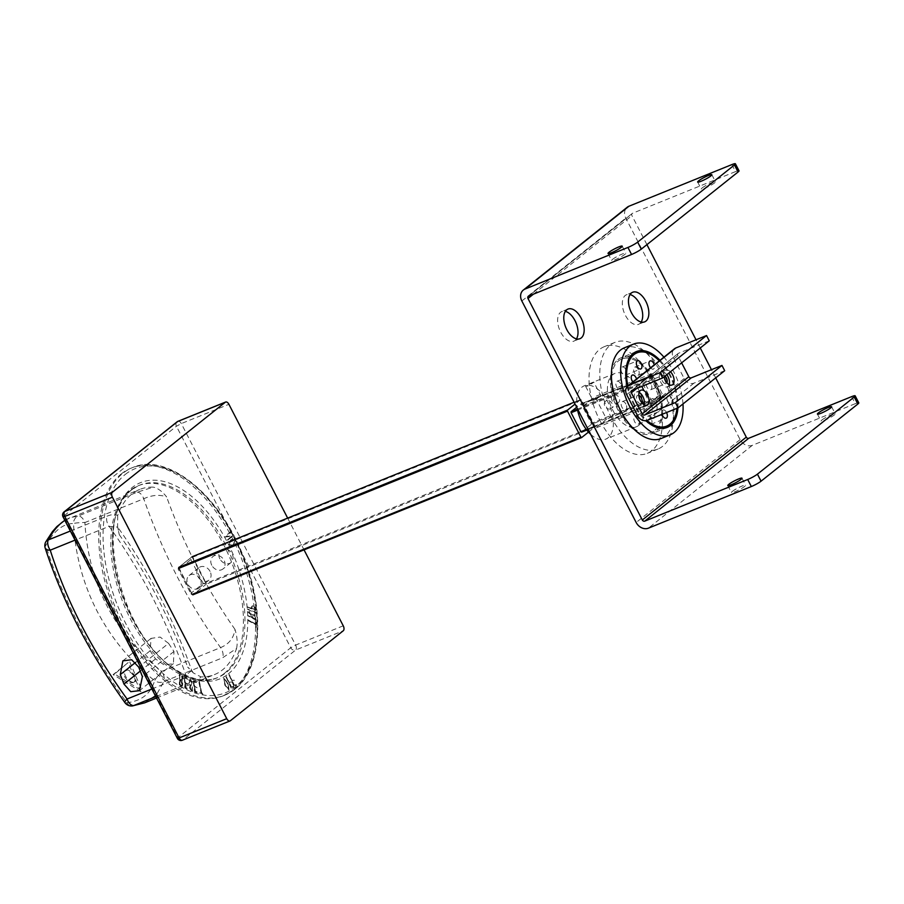 <?xml version="1.0" encoding="UTF-8"?>
<svg xmlns="http://www.w3.org/2000/svg" width="904" height="904" viewBox="0 0 904 904"><rect width="100%" height="100%" fill="white"/><g stroke="black" fill="none" stroke-linecap="round" stroke-linejoin="round"><path stroke-width="0.68" stroke-dasharray="4.52 3.39" d="M660.994 438.553A48.918 27.289 68 0 0 664.869 436.27A48.918 27.289 68 0 0 666.35 379.284A48.918 27.289 68 0 0 624.302 347.848M732.376 491.38A7.989 1.085 152.7 0 1 740.139 486.894A7.989 1.085 152.7 0 1 745.619 485.233A7.989 1.085 152.7 0 1 744.67 486.408A7.989 1.085 152.7 0 1 736.907 490.895A7.989 1.085 152.7 0 1 731.426 492.556A7.989 1.085 152.7 0 1 732.376 491.38M612.607 259.335A7.989 1.085 152.7 0 1 620.37 254.849A7.989 1.085 152.7 0 1 625.851 253.176A7.989 1.085 152.7 0 1 624.901 254.363A7.989 1.085 152.7 0 1 617.138 258.838A7.989 1.085 152.7 0 1 611.658 260.51A7.989 1.085 152.7 0 1 612.607 259.335M821.996 419.942A7.989 1.085 152.7 0 1 829.759 415.456A7.989 1.085 152.7 0 1 835.239 413.795A7.989 1.085 152.7 0 1 834.29 414.97A7.989 1.085 152.7 0 1 826.527 419.456A7.989 1.085 152.7 0 1 821.047 421.117A7.989 1.085 152.7 0 1 821.996 419.942M702.227 187.896A7.989 1.085 152.7 0 1 709.99 183.41A7.989 1.085 152.7 0 1 715.471 181.749A7.989 1.085 152.7 0 1 714.522 182.924A7.989 1.085 152.7 0 1 706.759 187.41A7.989 1.085 152.7 0 1 701.278 189.072A7.989 1.085 152.7 0 1 702.227 187.896M641.151 322.039A15.978 8.904 -112 0 1 639.772 323.609A15.978 8.904 -112 0 1 638.506 324.344A15.978 8.904 -112 0 1 624.777 314.083A15.978 8.904 -112 0 1 625.252 295.472A15.978 8.904 -112 0 1 626.529 294.738A15.978 8.904 -112 0 1 630.031 294.557M576.458 338.864A15.978 8.904 -112 0 1 575.091 340.424A15.978 8.904 -112 0 1 573.825 341.17A15.978 8.904 -112 0 1 560.084 330.909A15.978 8.904 -112 0 1 560.57 312.298A15.978 8.904 -112 0 1 561.836 311.552A15.978 8.904 -112 0 1 565.339 311.371M617.895 359.645A40.929 22.826 -112 0 1 621.15 357.735A40.929 22.826 -112 0 1 656.338 384.042A40.929 22.826 -112 0 1 655.095 431.728A40.929 22.826 -112 0 1 651.852 433.626A40.929 22.826 -112 0 1 616.664 407.331A40.929 22.826 -112 0 1 617.895 359.645M677.91 407.93A40.929 22.826 68 0 0 660.01 360.289M715.697 377.883L711.459 369.679M700.272 347.995L696.035 339.802M646.925 244.645L631.952 215.638A2 1.638 51.4 0 1 632.585 213.254L528.614 296.116M851.658 396.63L855.286 403.67L752.354 445.31A9.989 8.17 51.4 0 1 740.127 439.626L625.805 218.124A9.989 8.17 51.4 0 1 627.263 207.208M855.286 403.67A7.989 1.085 152.7 0 1 858.8 402.856M731.89 164.584L735.517 171.613L632.585 213.254M735.517 171.613A7.989 1.085 152.7 0 1 739.031 170.811M627.15 386.607A40.929 22.826 68 0 0 645.784 420.665M682.983 403.952A48.918 27.289 68 0 0 663.931 357.159M617.522 403.252C619.602 402.099 620.144 400.235 619.138 397.647C617.601 395.319 615.68 394.483 613.353 395.161C611.386 396.223 610.957 398.009 612.076 400.506C613.488 402.913 615.308 403.828 617.522 403.252L611.296 408.382A4.588 3.763 -128.6 0 0 611.692 402.89A4.588 3.763 -128.6 0 0 606.347 400.743A4.588 3.763 -128.6 0 0 605.567 401.195A4.588 3.763 -128.6 0 0 605.171 406.687A4.588 3.763 -128.6 0 0 610.516 408.834A4.588 3.763 -128.6 0 0 611.296 408.382M613.353 395.161L605.567 401.195M594.832 399.749A4.588 0.621 152.7 0 1 592.809 400.212A4.588 0.621 152.7 0 1 594.73 398.607A4.588 0.621 152.7 0 1 598.956 396.46A4.588 0.621 152.7 0 1 600.968 395.997A4.588 0.621 152.7 0 1 599.047 397.613A4.588 0.621 152.7 0 1 594.832 399.749M591.86 382.731C594.866 381.624 593.487 382.72 587.736 386.008L585.6 386.257L593.77 382.042L600.968 395.997M654.281 417.478A4.396 2.452 68 0 0 653.942 412.371A4.396 2.452 68 0 0 650.326 409.874A4.396 2.452 68 0 0 649.999 415.512A4.396 2.452 68 0 0 652.778 418.089M638.586 418.586A4.396 2.452 68 0 0 634.958 416.089A4.396 2.452 68 0 0 634.642 421.727A4.396 2.452 68 0 0 638.258 424.236A4.396 2.452 68 0 0 638.586 418.586M638.857 395.421A4.396 2.452 68 0 0 637.67 395.398A4.396 2.452 68 0 0 637.343 401.048A4.396 2.452 68 0 0 640.959 403.546A4.396 2.452 68 0 0 641.806 402.709M625.918 404.111A4.396 2.452 68 0 0 622.302 401.613A4.396 2.452 68 0 0 621.975 407.263A4.396 2.452 68 0 0 625.602 409.761A4.396 2.452 68 0 0 625.918 404.111M620.619 383.782A4.396 2.452 68 0 0 617.003 381.285A4.396 2.452 68 0 0 616.675 386.923A4.396 2.452 68 0 0 620.291 389.432A4.396 2.452 68 0 0 620.619 383.782M625.771 369.499A4.396 2.452 68 0 0 622.144 367.001A4.396 2.452 68 0 0 621.828 372.651A4.396 2.452 68 0 0 625.444 375.149A4.396 2.452 68 0 0 625.771 369.499M638.36 369.634A4.396 2.452 68 0 0 634.744 367.137A4.396 2.452 68 0 0 634.416 372.787A4.396 2.452 68 0 0 638.032 375.284A4.396 2.452 68 0 0 638.36 369.634M665.028 376.087A4.396 2.452 68 0 0 662.768 375.397A4.396 2.452 68 0 0 662.44 381.036A4.396 2.452 68 0 0 666.056 383.545A4.396 2.452 68 0 0 666.903 382.708M651.016 384.11A4.396 2.452 68 0 0 647.4 381.612A4.396 2.452 68 0 0 647.072 387.251A4.396 2.452 68 0 0 650.699 389.76A4.396 2.452 68 0 0 651.016 384.11M671.683 398.235A4.396 2.452 68 0 0 668.067 395.726A4.396 2.452 68 0 0 667.751 401.376A4.396 2.452 68 0 0 671.367 403.873A4.396 2.452 68 0 0 671.683 398.235M656.327 404.45A4.396 2.452 68 0 0 652.711 401.941A4.396 2.452 68 0 0 652.383 407.591A4.396 2.452 68 0 0 655.999 410.088A4.396 2.452 68 0 0 656.327 404.45M666.542 412.518A4.396 2.452 68 0 0 666.542 412.506A4.396 2.452 68 0 0 662.914 410.009A4.396 2.452 68 0 0 662.056 414.337M651.174 418.721A4.396 2.452 68 0 0 647.558 416.224A4.396 2.452 68 0 0 647.23 421.874A4.396 2.452 68 0 0 650.846 424.371A4.396 2.452 68 0 0 651.174 418.721M627.828 385.94A39.539 22.046 68 0 0 634.122 403.613A39.539 22.046 68 0 0 646.936 420.439M676.938 408.314A39.539 22.046 68 0 0 669.604 375.329A39.539 22.046 68 0 0 659.468 361.012M618.754 409.828A39.539 22.046 68 0 0 651.321 432.338A39.539 22.046 68 0 0 654.247 381.544A39.539 22.046 68 0 0 621.669 359.035A39.539 22.046 68 0 0 618.754 409.828M610.686 416.258A57.506 32.069 68 0 0 658.067 448.994A57.506 32.069 68 0 0 662.316 375.115A57.506 32.069 68 0 0 614.935 342.379A57.506 32.069 68 0 0 610.686 416.258M599.928 420.609A57.506 32.069 68 0 0 647.309 453.345A57.506 32.069 68 0 0 651.558 379.465A57.506 32.069 68 0 0 604.177 346.729A57.506 32.069 68 0 0 599.928 420.609M612.844 410.326A28.758 16.035 68 0 0 636.529 426.688A28.758 16.035 68 0 0 638.653 389.748A28.758 16.035 68 0 0 614.957 373.386A28.758 16.035 68 0 0 612.844 410.326M590.651 434.282A28.758 16.035 68 0 0 605.804 439.118A28.758 16.035 68 0 0 607.917 402.178A28.758 16.035 68 0 0 584.233 385.816A28.758 16.035 68 0 0 577.238 408.303M583.476 405.783L594.945 396.641L606.561 419.151L595.092 428.293L583.476 405.783L640.314 382.787L651.795 373.646L663.4 396.155L651.931 405.297L640.314 382.787M632.845 381.94A4.396 2.452 68 0 0 635.659 383.217A4.396 2.452 68 0 0 636.54 378.991M650.586 367.804A4.396 2.452 68 0 0 653.4 369.069A4.396 2.452 68 0 0 654.293 364.843M651.931 405.297L595.092 428.293M663.4 396.155L606.561 419.151M651.795 373.646L594.945 396.641M219.841 558.819A7.989 6.543 51.4 0 1 221.005 550.084A7.989 6.543 51.4 0 1 232.136 553.847A7.989 6.543 51.4 0 1 230.961 562.582A7.989 6.543 51.4 0 1 219.841 558.819M211.773 565.249A7.989 6.543 51.4 0 1 212.937 556.514A7.989 6.543 51.4 0 1 224.068 560.277A7.989 6.543 51.4 0 1 222.892 569.011A7.989 6.543 51.4 0 1 211.773 565.249M200.225 579.283A7.989 6.543 -128.6 0 0 189.105 575.52A7.989 6.543 -128.6 0 0 187.93 584.255A7.989 6.543 -128.6 0 0 199.061 588.007A7.989 6.543 -128.6 0 0 200.225 579.283M210.078 571.418A7.989 6.543 -128.6 0 0 198.959 567.667A7.989 6.543 -128.6 0 0 197.795 576.39A7.989 6.543 -128.6 0 0 208.914 580.153A7.989 6.543 -128.6 0 0 210.078 571.418M588.481 432.101L594.9 426.982L594.9 425.987L581.464 399.975L580.752 399.557L575.057 404.088M581.611 432.112L591.295 424.394L660.745 396.246L650.744 404.144L586.752 430.033L650.688 404.178L651.92 401.342L660.519 394.483L660.428 395.443L591.284 423.411L581.487 404.427L650.62 376.459L651.807 377.601L649.908 376.041L580.764 404.009L576.695 407.252M580.764 404.009L581.487 404.427M591.284 423.411L591.295 424.394M594.9 425.987L206.202 583.227L203.219 583.509L206.202 584.221L594.9 426.982M178.461 567.554L191.693 557L192.767 557.214L206.202 583.227L206.202 584.221L192.936 594.787L191.026 593.227L191.094 594.12L178.144 569.023L178.461 567.554L178.687 569.317L190.88 559.599L192.767 557.214L581.464 399.975M178.789 568.356L192.213 594.369L178.777 567.373L192.043 556.796L190.88 559.599L203.219 583.509L191.026 593.227M650.744 404.144L660.428 396.427L660.519 394.483L651.807 377.601L643.207 384.46L640.224 384.742L577.577 410.088M660.428 396.427L649.965 375.996L651.739 376.708L651.807 377.601M586.334 429.49L650.032 403.726L651.92 401.342L643.207 384.46L640.224 383.748L649.965 375.996L580.831 403.964M644.1 404.687A7.989 4.452 -112 0 1 642.315 406.879A7.989 4.452 -112 0 1 635.727 402.325A7.989 4.452 -112 0 1 636.326 392.065A7.989 4.452 -112 0 1 639.139 392.392M670.452 371.759A7.989 4.452 68 0 0 666.022 370.199A7.989 4.452 68 0 0 664.146 376.787M669.197 384.686A7.989 4.452 -112 0 1 667.401 386.878A7.989 4.452 -112 0 1 660.824 382.324A7.989 4.452 -112 0 1 661.412 372.064A7.989 4.452 -112 0 1 666.779 374.685M724.692 370.708L693.967 383.138A7.989 6.543 51.4 0 1 684.192 378.584L673.31 357.498A7.989 6.543 51.4 0 1 674.474 348.763M681.639 362.843L677.91 355.634A2 1.638 51.4 0 1 678.542 353.249L631.941 390.392M709.267 340.819L678.542 353.249M134.052 682.057C138.188 679.096 128.47 667.649 124.684 671.05C120.368 674.113 130.108 685.537 134.052 682.057L135.012 681.661C131.08 685.142 121.317 673.729 125.633 670.666L124.684 671.05M125.633 670.666C129.419 667.276 139.159 678.701 135.012 681.661M144.595 702.86L156.607 694.566L163.748 681.593A7.989 6.294 16.5 0 1 154.607 680.678A7.989 1.028 128.4 0 1 161.703 671.412C114.153 633.308 88.547 583.69 84.874 522.557A7.989 0.949 176.9 0 0 73.484 523.506C75.235 554.57 83.066 583.713 96.977 610.912C111.271 638.224 130.481 661.479 154.607 680.678C150.855 693.605 141.623 700.962 126.91 702.747C109.034 678.203 93.078 652.349 79.055 625.195C64.952 597.815 53.867 571.271 45.788 545.575C53.799 530.93 63.031 523.574 73.484 523.506A7.989 7.017 89.6 0 1 78.286 516.003L69.721 517.766L64.828 520.331M70.342 531.032L107.056 516.184C111.746 514.297 115.294 514.105 117.667 515.596A99.835 55.686 -112 0 1 131.758 494.115A99.835 55.686 -112 0 1 139.691 489.459A99.835 55.686 -112 0 1 153.352 487.154L137.159 492.194L78.286 516.003A7.989 4.452 -112 0 1 84.083 520.727A7.989 4.452 -112 0 1 84.874 522.557L143.736 498.748C152.064 494.974 159.692 494.375 166.63 496.929C162.313 491.448 157.895 488.183 153.352 487.154M224.305 673.423A103.824 57.912 -112 0 1 216.067 678.26A103.824 57.912 -112 0 1 126.82 611.533A103.824 57.912 -112 0 1 129.95 490.589A103.824 57.912 -112 0 1 138.188 485.753A103.824 57.912 -112 0 1 227.446 552.48A103.824 57.912 -112 0 1 224.305 673.423M121.328 473.899A122.797 68.489 -112 0 1 131.08 468.17A122.797 68.489 -112 0 1 236.633 547.078A122.797 68.489 -112 0 1 232.927 690.125A122.797 68.489 -112 0 1 223.175 695.843A122.797 68.489 -112 0 1 117.622 616.935A122.797 68.489 -112 0 1 121.328 473.899M231.006 532.467L230.294 531.868L225.096 536.931L231.661 536.23L227.345 540.716L232.995 535.71L226.407 536.434L231.006 532.467M229.356 544.829L232.543 545.677L233.65 544.976L235.176 540.072L231.955 539.292L230.87 539.937L229.051 544.954L232.226 545.801L233.334 545.101L234.859 540.197L231.65 539.417L230.565 540.061L229.051 544.954M255.787 610.2L255.708 608.053L252.95 605.397L251.99 605.578L252.634 605.522L251.538 606.776L251.606 608.415L247.108 606.946L255.504 610.686L255.403 608.177L252.95 605.397L251.843 606.652L251.911 608.29L247.413 606.821L255.482 610.324M247.108 606.946L248.204 607.172L247.413 606.821M256.194 613.093L255.696 612.031L248.43 609.771L256.42 613.251M256.114 613.375L255.391 612.155L247.628 609.025M252.487 614.743L249.47 612.957L248.713 612.121L250.329 612.166L249.414 611.511L248.25 612.155L250.679 614.065L252.453 617.5L248.103 615.658L256.51 619.963L254.216 614.697L252.114 615.104L248.397 612.245L250.001 612.053L247.945 612.279L250.374 614.189L252.148 617.624L247.798 615.782L255.979 620.189L256.081 618.607L253.911 614.822L252.487 614.743M248.713 612.121L249.606 611.918L248.713 612.121M249.414 611.511L247.945 612.279L249.414 611.511M256.092 624.088L248.204 619.941L256.081 624.641L256.363 627.195L256.725 622.607L256.069 621.85L256.081 624.155M255.775 624.28L247.899 620.031M248.204 619.941L248.679 620.924L255.764 624.766L255.674 626.506L256.239 627.387L256.521 626.822M256.216 626.947L256.081 623.545M235.413 684.814L234.294 685.142L232.418 681.085L234.249 680.893L234.283 680.181L232.125 680.441L229.243 674.407L234.249 686.159L236.452 685.548L236.498 684.848L234.294 685.142M233.978 685.266L232.113 681.209L233.944 681.017L233.966 680.305L231.819 680.565L229.288 674.779M228.983 674.904L233.944 686.283L235.503 685.526M235.198 685.65L236.147 685.673L236.136 684.644M232.599 686.611L231.514 687.017L229.548 683.017L231.334 682.701L231.345 681.966L229.232 682.384L226.215 676.452L231.503 688.057L233.65 687.277L233.661 686.565L231.514 687.017M231.209 687.142L229.243 683.141L231.028 682.825L231.345 681.966L229.232 682.384M228.927 682.509L226.271 676.825M225.966 676.949L231.198 688.181L232.712 687.322M232.407 687.447L233.345 687.402L233.311 686.385M223.706 678.215L225.152 685.085L229.277 689.978L227.831 683.108L223.796 678.169L224.836 685.209L228.972 690.102L227.525 683.232L223.706 678.215M201.75 692.95L199.332 681.243L201.343 692.837L199.739 692.905L203.23 694.148L203.321 693.255L201.694 692.916M201.389 693.04L199.253 682.328M196.982 691.876L195.343 691.029L194.733 686.893L197.128 687.729L194.642 686.238L193.897 681.164L196.326 682.497L196.473 681.706L193.343 680.509L194.902 691.684L197.897 692.566L195.343 691.029M195.038 691.153L194.428 687.017L196.823 687.854L194.337 686.362L193.592 681.288L196.292 682.147L193.738 680.373L193.038 680.633L193.603 681.503M192.45 690.475L192.45 686.757L191.467 690.294L190.179 686.43L191.58 685.639L192.134 681.774L189.885 679.085L189.23 682.543L190.484 679.819L191.976 682.961L191.128 684.949L190.089 685.221L189.795 687.481L191.501 690.961L192.45 690.475L191.196 691.085L192.45 690.475M191.817 681.899L190.134 679.243L188.925 682.667L190.179 679.944L191.659 683.085L189.49 687.605L191.196 691.085L192.258 690.306L192.631 691.515L192.145 686.882L191.162 690.419L191.84 690.283L191.162 690.419L189.863 686.554L191.038 685.842L192.134 681.774M187.264 688.283L185.636 687.153L185.388 683.153L187.817 684.43L185.354 682.52L185.049 677.604L187.467 679.379L187.693 678.655L184.529 676.893L185.105 687.673L188.168 689.13L185.636 687.153M185.32 687.277L185.083 683.277L187.501 684.554L185.037 682.644L184.744 677.729L187.49 679.107L184.947 676.836L184.224 677.017L184.71 677.864M182.145 681.096L182.359 677.107L182.698 676.294L183.41 678.983L183.399 677.74L181.941 675.638L181.681 678.644L180.45 680.226L179.817 679.797L179.591 673.695L179.32 684.723L181.987 686.328L182.054 677.232L182.393 676.418L183.105 679.107L182.518 675.537L181.998 678.52L180.755 680.102L180.122 679.672L179.907 673.57L179.625 684.599L182.292 686.204L182.8 683.921L181.84 681.221M182.359 677.107L182.698 676.294L182.359 677.107M181.591 680.384L180.45 680.226L181.591 680.384M287.653 518.105L304.038 549.858M168.573 643.365L160.132 637.06L151.047 638.394L150.132 650.823A341.441 190.439 68 0 0 155.544 658.914L164.2 665.005L173.41 663.615L173.975 651.456A341.441 190.439 -112 0 1 168.573 643.365L138.719 667.152M151.872 688.995L185.93 675.209L191.75 670.508L187.636 667.084L193.332 672.926L200.903 676.859C200.021 678.26 197.23 679.898 192.518 681.763L155.816 696.622M117.667 515.596L117.61 527.19L119.283 534.671L117.701 527.122L109.101 526.354L75.043 540.129M236.588 648.417C237.729 642.857 237.187 636.506 234.972 629.353C233.82 637.998 229.028 644.089 220.576 647.603L161.703 671.412A7.989 4.452 68 0 1 162.72 673.073A7.989 4.452 68 0 1 163.748 681.593L222.621 657.773L236.588 648.417A99.835 55.686 -112 0 1 214.564 674.553A99.835 55.686 -112 0 1 200.903 676.859M140.606 691.56L128.187 662.587L113.079 674.633L140.606 691.56L142.244 690.893L114.65 674L128.187 662.587M45.2 548.084A7.989 4 162.3 0 1 45.788 545.575A7.989 5.209 28.5 0 1 45.799 541.846M124.967 702.679A7.989 2.023 144.1 0 0 126.91 702.747A7.989 5.932 83.2 0 0 132.38 705.934M114.65 674L113.079 674.633M129.769 661.954L142.244 690.893M179.817 680.452L181.082 681.232L182.066 685.051L181.354 685.526L179.885 684.633L180.122 680.328L181.388 681.107L182.371 684.927L181.659 685.401L180.19 684.509L180.122 680.328M182.066 685.051L181.354 685.526L182.066 685.051M184.393 677.989L184.8 687.797L187.523 689.616L186.958 688.407M189.863 686.554L190.62 685.933L189.863 686.554M193.286 681.627L194.597 691.809L197.309 693.153L197.592 692.159M197.275 692.283L196.677 692.001M198.948 682.452L201.038 692.961L199.434 693.029L202.914 694.272L202.134 693.018M199.016 681.367L199.23 682.011L199.016 681.367M225.107 685.006L224.022 678.893C225.819 679.887 227.232 681.91 228.271 684.961L228.938 689.323L225.412 684.882L223.717 679.017C225.514 680.011 226.927 682.034 227.966 685.085L228.622 689.447L225.412 684.882M233.006 686.509L232.294 686.735M235.831 684.769L235.108 684.938M252.623 617.861L252.871 615.974C253.154 614.72 253.911 614.652 255.165 615.76L255.945 619.138L252.928 617.737L252.566 616.099C252.837 614.844 253.606 614.776 254.86 615.884L255.64 619.263L252.928 617.737M247.323 609.149L255.888 613.217M254.939 609.601L252.046 608.584L252.001 607.375L253.312 606.188L255.244 609.477L252.352 608.46L252.306 607.251L253.617 606.064L255.233 607.737L255.244 609.477M252.318 606.053L253.617 606.064L252.318 606.053M233.062 544.603L231.989 545.27L229.379 544.683C229.209 542.14 229.989 540.581 231.706 540.016L234.848 540.366L233.368 544.479L232.294 545.146L229.695 544.558C229.514 542.016 230.294 540.456 232.012 539.891L234.543 540.49L233.368 544.479M230.859 532.558L229.989 531.993L224.791 537.055L231.356 536.354L227.424 539.937L227.582 540.761L232.678 535.835L226.102 536.558L231.164 532.433M533.405 294.184L631.952 215.638M521.845 300.987L625.805 218.124M740.127 439.626L636.167 522.489M752.354 445.31L648.383 528.173M580.752 399.557L574.108 402.246L580.809 399.523M577.396 409.173L640.224 383.748L650.032 403.726L651.106 403.941M192.936 594.787L192.213 594.369M626.698 394.641L673.31 357.498M684.192 378.584L637.591 415.738M636.721 388.46L677.91 355.634M693.967 383.138L647.366 420.281M228.294 673.932A105.825 59.02 68 0 0 227.706 542.908A105.825 59.02 68 0 0 132.108 487.595A105.825 59.02 68 0 0 132.696 618.63A105.825 59.02 68 0 0 228.294 673.932M131.487 489.968A103.824 57.912 -112 0 1 139.725 485.132A103.824 57.912 -112 0 1 228.983 551.858A103.824 57.912 -112 0 1 225.842 672.802A103.824 57.912 -112 0 1 217.604 677.638A103.824 57.912 -112 0 1 128.357 610.912A103.824 57.912 -112 0 1 131.487 489.968M234.464 689.503A122.797 68.489 68 0 0 238.17 546.457A122.797 68.489 68 0 0 132.617 467.549A122.797 68.489 68 0 0 122.865 473.278A122.797 68.489 68 0 0 119.158 616.313A122.797 68.489 68 0 0 224.712 695.221A122.797 68.489 68 0 0 234.464 689.503M125.306 474.408A120.797 67.382 -112 0 1 234.418 537.552A120.797 67.382 -112 0 1 235.096 687.119A120.797 67.382 -112 0 1 125.984 623.986A120.797 67.382 -112 0 1 125.306 474.408M177.014 421.885A3.989 3.266 -128.6 0 0 176.427 426.259L290.749 647.761L177.828 737.766L63.506 516.263L176.427 426.259L181.297 423.58L228.915 404.314M343.249 625.817L295.619 645.083L181.297 423.58A3.989 2.226 -112 0 0 178.359 421.219M230.339 720.77L182.721 740.037L295.642 650.032L343.271 630.766M295.619 645.083A3.989 2.226 -112 0 1 295.642 650.032A3.989 3.266 -128.6 0 1 290.749 647.761L295.619 645.083M64.082 511.89A3.989 3.266 -128.6 0 0 63.506 516.263L63.031 516.851M177.353 738.353L177.828 737.766A3.989 3.266 -128.6 0 0 182.721 740.037A3.989 2.226 68 0 1 182.393 740.218M137.159 492.194A7.989 4.452 -112 0 1 143.736 498.748A341.441 190.439 68 0 0 220.576 647.603A7.989 4.452 68 0 1 222.621 657.773M192.518 681.763A7.989 4.452 -112 0 1 185.93 675.209A341.441 190.439 68 0 0 109.101 526.354A7.989 4.452 -112 0 1 107.056 516.184M119.283 534.671A325.463 181.523 -112 0 1 187.636 667.084M234.972 629.353A325.463 181.523 -112 0 1 166.63 496.929M173.975 651.456L142.391 676.633M155.544 658.914L140.267 671.084M150.132 650.823L135.611 662.395M741.992 478.193L745.619 485.233M622.223 246.148L625.851 253.176M831.612 406.766L835.239 413.795M711.843 174.721L715.471 181.749M632.664 292.252L626.529 294.738M567.983 309.066L561.836 311.552M636.518 351.52L621.15 357.735M632.246 213.457L528.286 296.32M667.208 427.411L651.852 433.626M579.961 338.684L573.825 341.17M644.654 321.858L638.506 324.344M697.651 182.043L701.278 189.072M817.419 414.088L821.047 421.117M608.03 253.47L611.658 260.51M727.799 485.527L731.426 492.556M585.6 386.257L592.809 400.212M634.958 416.089L650.326 409.874M622.302 401.613L637.67 395.398M617.003 381.285L632.359 375.07M622.144 367.001L637.512 360.786M634.744 367.137L650.1 360.922M647.4 381.612L662.768 375.397M652.711 401.941L668.067 395.726M647.558 416.224L662.914 410.009M661.208 428.338L651.321 432.338M658.067 448.994L647.309 453.345M636.529 426.688L605.804 439.118M614.957 373.386L584.233 385.816M614.935 342.379L604.177 346.729M631.557 355.035L621.669 359.035M650.846 424.371L666.214 418.156M655.999 410.088L671.367 403.873M650.699 389.76L666.056 383.545M638.032 375.284L653.4 369.069M625.444 375.149L640.812 368.934M620.291 389.432L635.659 383.217M625.602 409.761L640.959 403.546M638.258 424.236L653.615 418.021M221.005 550.084L212.937 556.514M189.105 575.52L198.959 567.667M199.061 588.007L208.914 580.153M230.961 562.582L222.892 569.011M651.739 376.719L661.061 394.777L660.756 396.246M191.106 594.12L192.868 594.832M636.326 392.065L640.925 390.2M661.412 372.064L666.022 370.199M678.203 353.441L631.602 390.596M667.401 386.878L672.011 385.014M642.315 406.879L646.925 405.015M216.067 678.26L217.604 677.638C205.479 682.396 191.682 679.831 176.223 669.92C120.91 637.783 91.756 515.416 131.814 489.776L138.188 485.753M223.175 695.843L234.803 689.3C262.07 668.802 265.267 609.16 243.063 555.598C219.435 494.68 167.195 452.034 132.617 467.549L131.08 468.17M64.783 520.263L139.691 489.459M193.332 672.926L191.75 670.508C173.116 617.986 148.437 570.198 117.701 527.122L117.61 527.19M156.539 698.035L214.564 674.553M173.41 663.615L139.453 690.679M151.047 638.394L122.876 660.847"/><path stroke-width="1.36" d="M663.931 357.159A48.918 27.289 68 0 0 633.512 344.119A48.918 27.289 68 0 0 629.636 346.401A48.918 27.289 68 0 0 628.156 403.387A48.918 27.289 68 0 0 670.203 434.824A48.918 27.289 68 0 0 674.09 432.541A48.918 27.289 68 0 0 682.983 403.952M633.512 344.119L624.302 347.848A48.918 27.289 68 0 0 620.415 350.13A48.918 27.289 68 0 0 618.935 407.116A48.918 27.289 68 0 0 660.994 438.553L670.203 434.824M741.043 479.38A7.989 1.085 -27.3 0 0 741.992 478.193A7.989 1.085 -27.3 0 0 736.511 479.866A7.989 1.085 -27.3 0 0 728.748 484.352A7.989 1.085 -27.3 0 0 727.799 485.527A7.989 1.085 -27.3 0 0 733.28 483.855A7.989 1.085 -27.3 0 0 741.043 479.38M608.98 252.295A7.989 1.085 152.7 0 1 616.743 247.809A7.989 1.085 152.7 0 1 622.223 246.148A7.989 1.085 152.7 0 1 621.263 247.323A7.989 1.085 152.7 0 1 613.511 251.809A7.989 1.085 152.7 0 1 608.03 253.47A7.989 1.085 152.7 0 1 608.98 252.295M830.663 407.941A7.989 1.085 -27.3 0 0 831.612 406.766A7.989 1.085 -27.3 0 0 826.132 408.427A7.989 1.085 -27.3 0 0 818.369 412.913A7.989 1.085 -27.3 0 0 817.419 414.088A7.989 1.085 -27.3 0 0 822.9 412.427A7.989 1.085 -27.3 0 0 830.663 407.941M698.6 180.868A7.989 1.085 152.7 0 1 706.363 176.382A7.989 1.085 152.7 0 1 711.843 174.721A7.989 1.085 152.7 0 1 710.894 175.896A7.989 1.085 152.7 0 1 703.131 180.382A7.989 1.085 152.7 0 1 697.651 182.043A7.989 1.085 152.7 0 1 698.6 180.868M630.031 294.557A15.978 8.904 -112 0 1 640.778 306.196A15.978 8.904 -112 0 1 641.151 322.039M631.399 292.986A15.978 8.904 -112 0 1 632.664 292.252A15.978 8.904 -112 0 1 646.405 302.512A15.978 8.904 -112 0 1 645.919 321.123A15.978 8.904 -112 0 1 644.654 321.858A15.978 8.904 -112 0 1 630.924 311.597A15.978 8.904 -112 0 1 631.399 292.986M565.339 311.371A15.978 8.904 -112 0 1 576.085 323.022A15.978 8.904 -112 0 1 576.458 338.864M566.718 309.812A15.978 8.904 -112 0 1 567.983 309.066A15.978 8.904 -112 0 1 581.713 319.327A15.978 8.904 -112 0 1 581.238 337.938A15.978 8.904 -112 0 1 579.961 338.684A15.978 8.904 -112 0 1 566.232 328.423A15.978 8.904 -112 0 1 566.718 309.812M645.784 420.665A40.929 22.826 68 0 0 667.208 427.411A40.929 22.826 68 0 0 670.463 425.513A40.929 22.826 68 0 0 677.91 407.93M660.01 360.289A40.929 22.826 68 0 0 636.518 351.52A40.929 22.826 68 0 0 633.263 353.43A40.929 22.826 68 0 0 627.15 386.607M637.659 242.102L734.455 164.957A7.989 1.085 -27.3 0 0 735.404 163.782A7.989 1.085 -27.3 0 0 731.89 164.584L628.947 206.225A9.989 8.17 51.4 0 0 627.263 207.208L523.303 290.071A9.989 8.17 -128.6 0 1 524.987 289.088L627.93 247.447A7.989 1.085 -27.3 0 0 637.659 242.102L641.286 249.131A7.989 1.085 152.7 0 1 631.557 254.476L528.614 296.116A2 1.638 -128.6 0 0 527.992 298.501L642.315 520.003A2 1.638 -128.6 0 0 644.755 521.133L748.727 438.27A2 1.638 51.4 0 1 746.275 437.14L715.697 377.883M711.459 369.679L700.272 347.995M696.035 339.802L646.925 244.645M523.303 290.071A9.989 8.17 -128.6 0 0 521.845 300.987L636.167 522.489A9.989 8.17 -128.6 0 0 648.383 528.173L751.326 486.533L747.698 479.493L644.755 521.133M748.727 438.27L851.658 396.63A7.989 1.085 -27.3 0 1 855.173 395.828A7.989 1.085 -27.3 0 1 854.223 397.003L757.428 474.148L761.055 481.188A7.989 1.085 152.7 0 1 751.326 486.533M855.173 395.828L858.8 402.856A7.989 1.085 152.7 0 1 857.851 404.031L761.055 481.188M747.698 479.493A7.989 1.085 -27.3 0 0 757.428 474.148M641.286 249.131L738.082 171.986L734.455 164.957M735.404 163.782L739.031 170.811A7.989 1.085 152.7 0 1 738.082 171.986M641.806 402.709A4.396 2.452 68 0 0 641.286 397.896A4.396 2.452 68 0 0 638.857 395.421M636.54 378.991A4.396 2.452 68 0 0 635.975 377.567A4.396 2.452 68 0 0 632.359 375.07A4.396 2.452 68 0 0 632.032 380.708A4.396 2.452 68 0 0 632.845 381.94M641.128 363.284A4.396 2.452 68 0 0 637.512 360.786A4.396 2.452 68 0 0 637.184 366.436A4.396 2.452 68 0 0 640.812 368.934A4.396 2.452 68 0 0 641.128 363.284M654.293 364.843A4.396 2.452 68 0 0 653.728 363.419A4.396 2.452 68 0 0 650.1 360.922A4.396 2.452 68 0 0 649.784 366.572A4.396 2.452 68 0 0 650.586 367.804M666.903 382.708A4.396 2.452 68 0 0 666.384 377.895A4.396 2.452 68 0 0 665.028 376.087M662.056 414.337A4.396 2.452 68 0 0 662.598 415.659A4.396 2.452 68 0 0 666.214 418.156A4.396 2.452 68 0 0 666.542 412.518M646.936 420.439A39.539 22.046 68 0 0 666.689 426.123A39.539 22.046 68 0 0 676.938 408.314M577.238 408.303A28.758 16.035 68 0 0 582.108 422.756A28.758 16.035 68 0 0 590.651 434.282M659.468 361.012A39.539 22.046 68 0 0 637.037 352.82A39.539 22.046 68 0 0 627.828 385.94M652.778 418.089A4.396 2.452 68 0 0 653.615 418.021A4.396 2.452 68 0 0 654.281 417.478M575.057 404.088L567.486 410.133L567.486 411.117L580.91 437.14L581.577 437.592L588.481 432.101M581.554 432.146L586.764 430.044L581.554 432.146L580.888 431.694L586.334 429.49M577.577 410.088L571.091 412.71L580.888 431.694M571.091 412.71L571.091 411.715L577.396 409.173M576.695 407.252L571.091 411.715M647.513 394.754A7.989 4.452 68 0 0 640.925 390.2A7.989 4.452 68 0 0 640.337 400.461A7.989 4.452 68 0 0 646.925 405.015A7.989 4.452 68 0 0 647.513 394.754M639.139 392.392A7.989 4.452 -112 0 1 642.902 396.619A7.989 4.452 -112 0 1 644.1 404.687M664.146 376.787A7.989 4.452 68 0 0 665.434 380.46A7.989 4.452 68 0 0 672.011 385.014A7.989 4.452 68 0 0 672.599 374.753A7.989 4.452 68 0 0 670.452 371.759M666.779 374.685A7.989 4.452 -112 0 1 667.999 376.618A7.989 4.452 -112 0 1 669.197 384.686M688.803 376.719L642.202 413.874L631.308 392.777A2 1.638 -128.6 0 1 631.941 390.392L662.666 377.962L659.943 372.685L629.218 385.115A7.989 6.543 -128.6 0 0 627.873 385.906A7.989 6.543 -128.6 0 0 626.698 394.641L637.591 415.738A7.989 6.543 -128.6 0 0 647.366 420.281L678.09 407.851L675.367 402.574L644.642 415.004L691.244 377.861A2 1.638 51.4 0 1 688.803 376.719L681.639 362.843M642.202 413.874A2 1.638 -128.6 0 0 644.642 415.004M691.244 377.861L721.968 365.431L675.367 402.574M678.09 407.851L724.692 370.708L721.968 365.431M627.873 385.906L674.474 348.763A7.989 6.543 51.4 0 1 675.819 347.972L706.544 335.542L709.267 340.819L662.666 377.962M659.943 372.685L706.544 335.542M64.828 520.331L62.161 522.263C56.963 526.433 52.308 532.343 48.183 539.993L70.342 531.032M112.39 492.239L225.311 402.223L177.681 421.49L64.76 511.506L112.39 492.239A3.989 2.226 68 0 0 112.412 497.177L64.783 516.444L179.105 737.946L226.734 718.68L112.412 497.177M178.359 421.219A3.989 2.226 -112 0 0 178.009 421.309A3.989 3.989 0 0 0 177.014 421.885A3.989 3.266 -128.6 0 1 177.681 421.49A3.989 2.226 -112 0 1 178.009 421.309L225.627 402.043A3.989 2.226 68 0 1 228.915 404.314L287.653 518.105M304.038 549.858L343.249 625.817A3.989 2.226 68 0 1 343.271 630.766L230.339 720.77A3.989 2.226 68 0 1 230.023 720.951A3.989 2.226 68 0 1 226.734 718.68M120.288 674.61L122.876 660.847L131.656 659.75L138.719 667.152A341.441 190.439 -112 0 1 142.391 676.633L139.453 690.679L130.752 691.684L123.961 684.091A341.441 190.439 68 0 0 120.288 674.61L135.611 662.395M75.043 540.129L50.24 550.174C66.421 600.968 92.038 650.586 127.068 699.029A7.989 2.023 144.1 0 0 124.967 702.679A7.989 7.989 0 0 0 132.38 705.934L144.595 702.86L156.539 698.035M155.816 696.622L133.656 705.583L144.595 702.86M45.2 548.084A7.989 7.989 0 0 1 45.799 541.846A7.989 5.209 28.5 0 1 48.183 539.993A7.989 4.452 -112 0 0 49.223 548.513A7.989 4.452 -112 0 0 50.24 550.174A7.989 4 162.3 0 1 45.2 548.084L45.2 548.084C62.489 600.911 89.078 652.439 124.967 702.679M151.872 688.995L127.068 699.029A7.989 4.452 -112 0 0 127.848 700.86A7.989 4.452 -112 0 0 133.656 705.583A7.989 5.932 83.2 0 1 132.38 705.934M527.992 298.501L533.405 294.184M746.275 437.14L642.315 520.003M857.851 404.031L854.223 397.003M524.987 289.088L628.947 206.225M631.557 254.476L627.93 247.447M581.498 437.604L192.936 594.787M192.111 556.762L574.096 402.235L192.043 556.796M178.777 567.373L567.486 410.133M567.486 411.117L178.789 568.356M192.213 594.369L580.91 437.14M631.308 392.777L636.721 388.46M629.218 385.115L675.819 347.972M64.082 511.89A3.989 3.989 0 0 0 63.031 516.851L64.783 516.444A3.989 2.226 -112 0 1 64.76 511.506A3.989 3.266 -128.6 0 0 64.082 511.89L177.014 421.885M177.353 738.353A3.989 3.989 0 0 0 182.393 740.218A3.989 2.226 68 0 1 179.105 737.946L177.353 738.353L63.031 516.851M140.267 671.084L123.961 684.091M666.689 426.123L661.208 428.338M637.037 352.82L631.557 355.035M581.577 437.592L192.868 594.832M182.393 740.218L230.023 720.951M45.799 541.846L52.5 531.563L56.85 526.614L64.783 520.263"/></g></svg>
